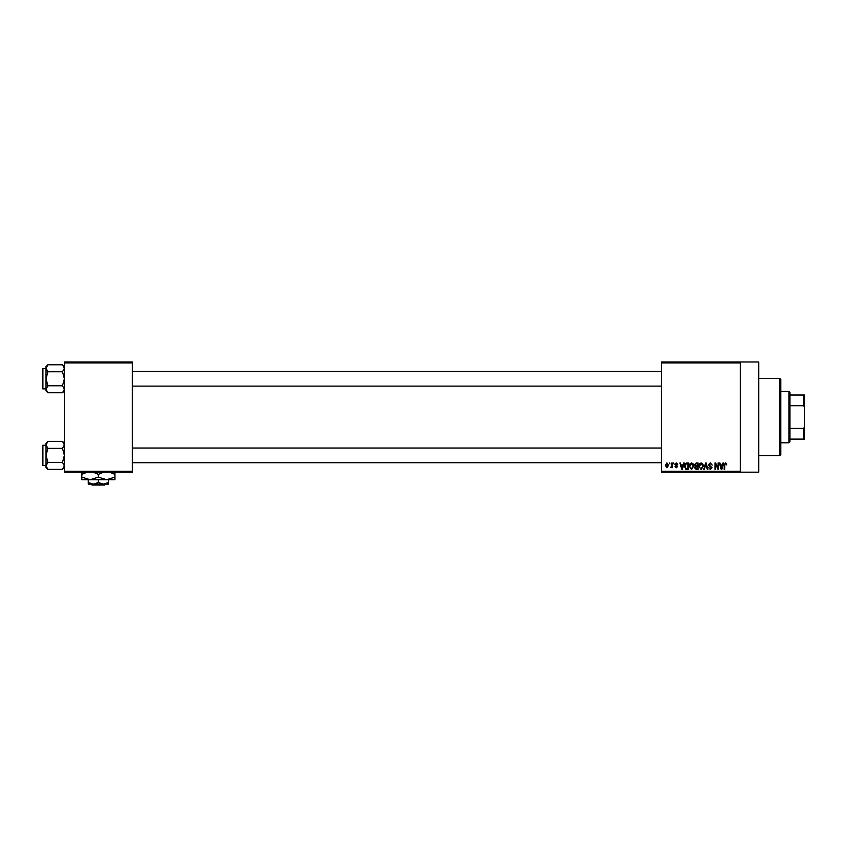 <?xml version="1.0" encoding="UTF-8"?>
<svg xmlns="http://www.w3.org/2000/svg" width="847" height="847" viewBox="0 0 847 847"><rect width="100%" height="100%" fill="white"/><g stroke="black" fill="none" stroke-linecap="round" stroke-linejoin="round"><path stroke-width="1.27" d="M740.363 361.965L740.363 362.887L661.369 362.887L661.369 361.965L758.732 361.965L758.732 472.181L661.369 472.181L661.369 471.26L740.363 471.26L740.363 472.181M669.395 462.991L669.977 463.912L669.395 462.991M673.397 462.991L673.979 463.912L673.397 462.991M683.55 462.991L684.164 462.991L682.386 469.418L681.771 469.418L679.908 462.991L680.522 462.991L681.03 464.918L683.053 464.918L683.55 462.991M693.195 463.912L693.767 466.125L691.512 469.503L689.257 466.199L689.839 463.891L691.512 462.907L693.195 463.912M702.798 463.912L703.37 466.125L701.115 469.503L698.86 466.199L699.442 463.891L701.115 462.907L702.798 463.912M710.284 462.907L712.221 465.077L710.231 463.658L709.045 464.759L712.052 467.745L710.389 469.503L708.632 467.586L710.368 468.751L711.289 467.068L709.352 466.305L708.463 464.77L710.284 462.907M722.967 462.991L723.582 462.991L721.803 469.418L721.189 469.418L719.315 462.991L719.929 462.991L720.437 464.918L722.459 464.918L722.967 462.991M661.369 362.887L661.369 471.26M740.363 362.887L740.363 471.26M726.398 463.362L726.747 464.918L725.456 463.658L724.831 464.145L724.746 469.418L724.164 469.418L724.164 465.056L725.487 462.907L726.398 463.362M718.065 462.991L718.648 462.991L718.648 469.418L718.023 469.418L715.567 464.272L715.567 469.418L714.974 469.418L714.974 462.991L715.609 462.991L718.065 468.137L718.065 462.991M705.593 462.991L706.165 462.991L707.901 469.418L707.298 469.418L705.922 463.743L704.376 469.418L703.762 469.418L705.593 462.991M696.213 462.991L698.023 462.991L698.023 469.418L696.213 469.418L694.604 467.809L695.239 466.453L694.434 464.876L696.213 462.991M686.716 462.991L688.431 462.991L688.431 469.418L685.869 469.302L684.503 466.242C684.344 464.41 685.085 463.33 686.716 462.991M676.308 462.907L677.738 464.41L676.277 463.574L675.483 464.304L677.653 466.422L676.34 467.756L674.985 466.411L676.319 467.089L677.071 466.517L674.9 464.421L676.308 462.907M671.724 462.991L672.317 462.991L672.317 467.671L671.724 466.919L671.036 467.756L670.475 467.502L671.618 466.369L671.724 462.991M666.928 462.907L668.558 465.331L666.928 467.756L665.297 465.374L666.928 462.907M132.354 472.181L64.393 472.181L64.393 471.26L132.354 471.26L132.354 472.181M132.354 362.887L64.393 362.887L64.393 361.965L132.354 361.965L132.354 471.26M64.393 362.887L64.393 471.26M721.718 467.533L722.258 465.659L720.638 465.659L721.453 468.751L721.718 467.533M701.115 468.751L702.788 466.115L701.125 463.658L699.453 466.221L699.696 467.671L701.115 468.751M697.441 468.666L697.441 466.75L695.736 466.813L695.186 467.703L697.441 468.666M697.441 465.998L697.441 463.743L695.599 463.828L695.027 464.876L697.441 465.998M691.512 468.751L693.185 466.115L691.523 463.658L689.85 466.221L690.093 467.671L691.512 468.751M687.838 468.666L687.838 463.743L686.79 463.743L685.318 464.685L685.085 466.252L685.975 468.539L687.838 468.666M682.311 467.533L682.851 465.659L681.232 465.659L682.036 468.751L682.311 467.533M666.938 467.089L667.965 465.331L666.907 463.574L665.88 465.331L666.938 467.089M779.854 378.493L780.775 379.414L780.775 454.723L779.854 455.644L779.854 378.493L758.732 378.493M64.393 390.891L62.519 392.764L47.898 392.764L46.024 389.271L47.898 385.766L46.024 378.768L47.898 371.769L46.024 368.276L47.898 364.771L46.024 366.656L46.024 390.891L47.898 392.764M42.35 370.51L42.35 369.218A0.551 0.551 0 0 1 42.901 368.667L42.901 388.879A0.551 0.551 0 0 1 42.35 388.328L42.35 369.218A0.551 0.551 0 0 1 42.901 368.667L46.024 368.667M42.901 388.879L46.024 388.879M64.393 366.656L62.519 364.771L47.898 364.771M62.519 364.771L64.393 368.276L62.519 371.769L47.898 371.769M62.519 371.769L64.393 378.768L62.519 385.766L47.898 385.766M62.519 385.766L64.393 389.271L62.519 392.764M42.35 453.759L42.35 448.942M789.033 442.79L789.033 391.356L789.955 392.277L789.955 441.869L789.033 442.79L780.775 442.79M789.033 391.356L780.775 391.356M804.65 439.117L803.729 439.117L803.729 428.434L804.65 426.253L804.65 439.117M789.955 439.117L803.729 439.117M789.955 395.03L804.65 395.03L804.65 426.253M789.955 428.434L803.729 428.434M804.65 407.883L803.729 405.713L803.729 395.03M789.955 405.713L803.729 405.713M42.35 388.328L42.35 387.037M64.393 467.491L62.519 469.365L47.898 469.365L46.024 465.871L47.898 462.367L46.024 455.368L47.898 448.37L46.024 444.876L47.898 441.372L46.024 443.246L46.024 467.491L47.898 469.365M42.35 447.1L42.35 445.818A0.551 0.551 0 0 1 42.901 445.268L42.901 465.469A0.551 0.551 0 0 1 42.35 464.918L42.35 445.818A0.551 0.551 0 0 1 42.901 445.268L46.024 445.268M42.901 465.469L46.024 465.469M64.393 443.246L62.519 441.372L47.898 441.372M62.519 441.372L64.393 444.876L62.519 448.37L47.898 448.37M62.519 448.37L64.393 455.368L62.519 462.367L47.898 462.367M62.519 462.367L64.393 465.871L62.519 469.365M42.35 464.918L42.35 463.637M91.084 484.113L92.016 485.035L91.084 484.113M104.742 485.035L105.663 484.113L104.742 485.035L92.016 485.035M98.379 482.557L93.318 484.113L108.48 484.113L108.48 482.557L103.429 484.113L98.379 482.557L98.379 479.709M108.48 482.557L108.48 479.709M88.268 482.557L88.268 484.113L93.318 484.113L88.268 482.557L88.268 479.709M93.138 472.181L98.379 474.362L98.379 477.147L106.637 479.709L114.906 477.147L114.906 479.709L81.841 479.709L81.841 474.362L87.072 472.181M98.379 474.362L103.609 472.181M114.906 477.147L114.906 471.811M109.676 472.181L114.906 474.362M98.379 477.147L90.11 479.709L81.841 477.147M81.841 471.811L81.841 474.362M779.854 455.644L758.732 455.644M661.369 371.42L132.354 371.42M661.369 386.116L132.354 386.116M132.354 462.716L661.369 462.716M132.354 448.021L661.369 448.021"/></g></svg>
